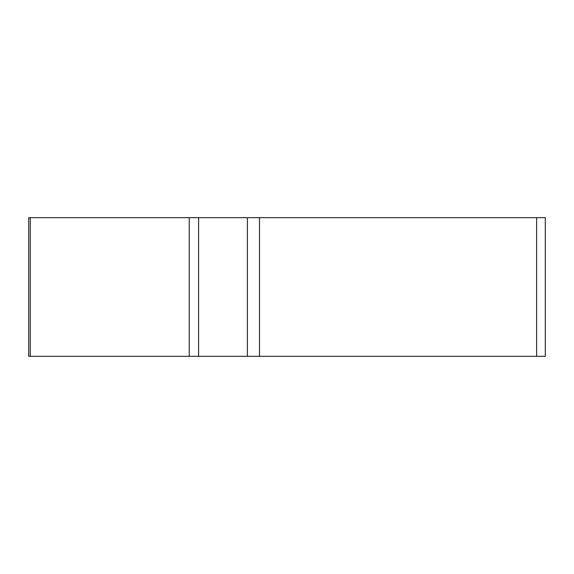 <?xml version="1.0" encoding="UTF-8"?>
<svg xmlns="http://www.w3.org/2000/svg" width="574" height="574" viewBox="0 0 574 574"><rect width="100%" height="100%" fill="white"/><g stroke="black" fill="none" stroke-linecap="round" stroke-linejoin="round"><path stroke-width="0.86" d="M247.394 217.689L545.3 217.689L545.3 356.311L28.7 356.311L28.7 217.689L247.394 217.689L247.394 356.311M30.264 217.689L30.264 356.311L544.611 356.311L536.633 356.311L536.633 217.689M198.59 217.689L198.59 356.311L189.233 356.311L189.233 217.689M259.491 217.689L259.491 356.311"/></g></svg>

